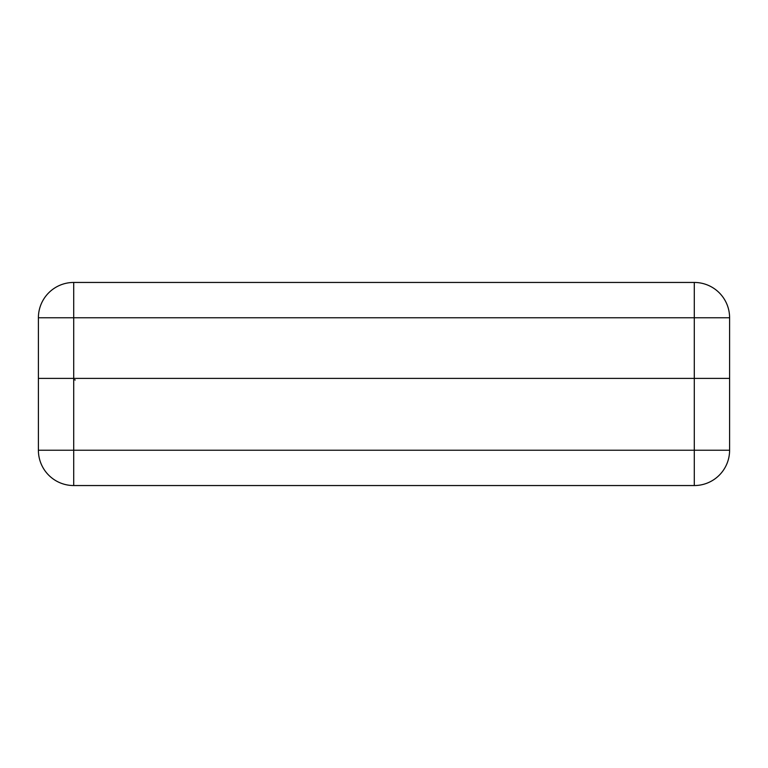 <?xml version="1.0" encoding="UTF-8"?>
<svg xmlns="http://www.w3.org/2000/svg" width="768" height="768" viewBox="0 0 768 768"><rect width="100%" height="100%" fill="white"/><g stroke="black" fill="none" stroke-linecap="round" stroke-linejoin="round"><path stroke-width="1.15" d="M38.4 378.394L729.6 378.394L729.6 450.23A35.309 35.309 0 0 1 694.291 485.549L73.709 485.549A35.309 35.309 0 0 1 38.4 450.23L38.4 317.77A35.309 35.309 0 0 1 73.709 282.451L694.291 282.451L73.709 282.451A35.309 35.309 0 0 0 38.4 317.77L73.709 317.77L73.709 378.394L38.4 378.394M694.291 282.451L694.291 317.77L729.6 317.77A35.309 35.309 0 0 0 694.291 282.451A35.309 35.309 0 0 1 729.6 317.77L729.6 378.394L73.709 378.394L73.709 450.23L694.291 450.23L694.291 317.77L73.709 317.77L73.709 282.451M73.709 485.549L73.709 450.23L38.4 450.23M729.6 450.23L694.291 450.23L694.291 485.549M73.709 379.555L75.254 379.997"/></g></svg>
